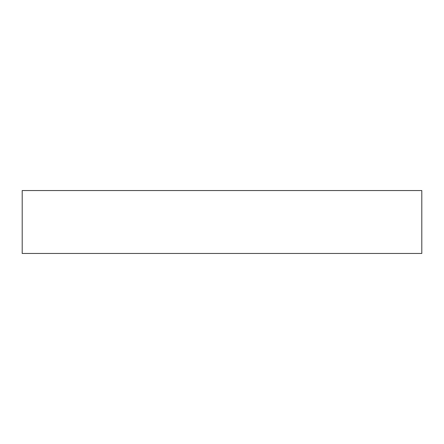 <?xml version="1.0" encoding="UTF-8"?>
<svg xmlns="http://www.w3.org/2000/svg" width="444" height="444" viewBox="0 0 444 444"><rect width="100%" height="100%" fill="white"/><g stroke="black" fill="none" stroke-linecap="round" stroke-linejoin="round"><path stroke-width="0.67" d="M421.8 253.463L22.2 253.463L22.2 190.537L421.8 190.537L421.8 253.463"/></g></svg>
